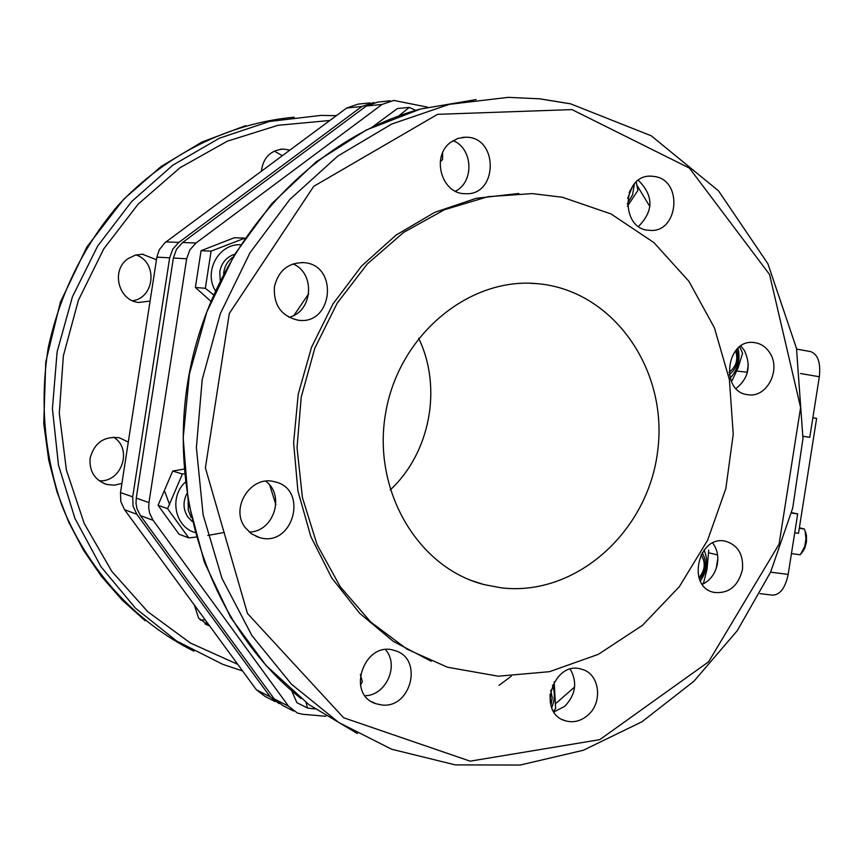 <?xml version="1.0" encoding="UTF-8"?>
<svg xmlns="http://www.w3.org/2000/svg" width="863" height="863" viewBox="0 0 863 863"><rect width="100%" height="100%" fill="white"/><g stroke="black" fill="none" stroke-linecap="round" stroke-linejoin="round"><path stroke-width="1.29" d="M550.972 705.416L552.234 697.671L550.745 690.249M550.033 694.294L550.292 702.547M551.759 707.682C554.877 700.001 555.125 692.482 552.503 685.136M554.186 681.867L555.643 708.652L553.442 711.123M498.997 685.384L511.155 676.322M649.936 206.667L636.948 185.297M427.595 107.163L393.776 100.421L382.082 104.434L196.03 242.999L189.838 249.892L186.667 258.76L148.954 502.579L148.716 507.983L149.644 513.248L153.129 520.324L288.533 706.214L297.422 713.054L302.837 714.294L325.847 716.258M555.826 703.442L574.618 687.013M308.695 293.744L294.046 315.275M269.763 485.179L275.836 504.585M314.941 708.965L307.584 708.059L305.966 702.385M360.346 674.413L362.363 681.694L360.443 685.049M291.726 690.778L296.861 702.655L307.584 708.059M188.166 502.352L188.285 510.227L191.122 517.422M191.996 521.263L187.951 517.099C183.15 509.763 182.762 501.986 186.786 493.798M185.265 482.234C169.029 496.883 174.758 526.7 194.779 532.449M196.041 537.066L188.77 537.886L167.584 508.652L182.395 474.003L184.391 473.787M224.326 532.439L207.8 535.459M183.992 469.116L172.719 471.047L158.058 505.297L179.051 534.229L188.77 537.886M167.584 508.652L158.058 505.297M182.395 474.003L172.719 471.047M232.632 257.379C227.314 261.37 224.315 266.796 223.646 273.636M220.205 280.464L219.817 271.586C221.543 262.848 226.43 257.077 234.477 254.272M240.399 244.768C218.792 243.528 203.42 271.597 215.372 290.691M213.56 294.768L205.34 288.318L211.09 251.144L244.747 238.199M244.563 238.059L234.229 237.767L201.068 250.691L195.383 287.455L210.799 301.219M205.34 288.318L195.383 287.455M211.09 251.144L201.068 250.691M398.825 115.922L409.267 107.39L415.696 110.388M442.654 152.729L442.557 159.633L440.249 161.672M409.267 107.39L397.411 108.533L372.46 126.947M627.725 198.21L632.655 186.128M630.389 189.914L629.149 192.816M627.304 203.97L632.59 194.768L634.381 183.97M636.236 182.082L637.908 190.41L627.433 206.235M729.3 374.65C737.239 368.221 739.71 359.828 736.689 349.472M735.589 350.702C738.361 359.763 736.171 366.969 728.998 372.309M730.098 378.08C737.994 369.785 740.627 359.828 738.005 348.188M739.645 346.84L742.612 353.204L738.124 367.8L731.49 381.759M700.325 581.047C707.229 571.133 708.491 560.777 704.122 549.968M708.728 550.076L707.056 569.192L703.507 583.237L702.158 584.122M699.548 579.3C706.441 570.723 707.315 561.867 702.158 552.708M701.015 554.704C705.891 562.579 705.2 570.238 698.954 577.703M794.726 532.784L798.502 533.302L816.625 418.393L812.86 417.778M791.554 512.654L797.703 513.906L791.457 513.032M803.075 436.257L809.785 437.325L803.075 436.3M809.785 437.325L819.332 376.753C820.81 362.589 817.887 354.197 810.551 351.586L796.635 349.116M760.023 593.636L772.536 595.157C780.109 594.887 785.319 587.962 788.167 574.402L797.703 513.906M708.674 552.773L717.563 554.963M717.822 558.339L716.236 568.415M748.318 364.52L747.11 372.212L736.797 371.047M801.641 553.097L804.791 548.221L806.452 541.964L806.474 535.481L804.683 529.904M799.375 527.789L804.327 529.008L805.168 531.425L805.956 538.739L804.737 546.452L800.26 554.79L791.436 553.625M804.327 529.008L799.289 528.318M293.636 711.112L282.978 705.621L274.186 698.868L140.389 515.589L136.947 508.62L136.02 503.431L136.257 498.113L173.377 258.037L176.505 249.299L182.611 242.514L366.311 106.03L377.865 102.082L390.27 100.788M638.555 226.376C653.744 210.96 653.69 195.61 638.383 180.335M736.042 388.49C748.545 378.372 751.339 365.739 744.435 350.605L740.81 346.009M702.331 584.37C710.54 580.281 715.589 573.302 717.466 563.431C718.545 555.632 716.97 548.825 712.719 543.032M553.949 711.943L564.769 706.301C575.718 694.726 577.563 682.363 570.292 669.213M365.125 695.718C386.128 695.502 399.515 665.157 385.502 649.699M249.245 532.061C273.657 531.921 285.491 495.233 265.718 481.209M288.976 317.304C312.805 311.856 315.75 273.193 292.999 263.916M455.416 191.198C474.467 181.974 472.989 148.36 453.129 140.647M431.241 661.274L393.312 641.392L359.666 613.291L331.748 577.93L310.831 536.592L297.908 490.918L293.614 442.784L298.22 394.218L311.521 347.282L332.956 303.981L361.532 266.106L395.988 235.168L434.79 212.309L476.29 198.307L518.814 193.485M655.244 176.613C683.464 181.198 678.038 233.355 649.688 230.335C619.71 229.99 621.651 173.884 651.619 176.181L655.244 176.613M769.958 353.107C781.306 370.205 766.56 398.21 747.941 394.704C719.537 392.18 726.139 338.123 754.327 342.589C760.907 343.474 766.117 346.98 769.958 353.107M742.439 569.731C738.156 586.301 728.706 593.863 714.068 592.417C686.074 587.131 698.275 534.1 725.815 541.306C738.113 545.287 743.658 554.758 742.439 569.731M587.638 715.405C580.637 721.252 573.161 723.032 565.2 720.734C536.365 712.762 553.733 659.494 581.91 669.31C599.753 673.712 603.291 702.644 587.638 715.405M381.651 704.963L375.977 703.733C345.103 694.337 364.822 639.526 394.984 650.67C423.636 658.286 411.22 708.987 381.651 704.963M245.2 527.573C229.731 507.983 250.917 474.898 274.391 481.727C309.202 488.544 293.269 548.081 259.407 537.541L251.478 533.819L245.2 527.573M274.412 286.84C278.328 270.712 288.08 262.643 303.679 262.632C339.191 264.617 332.945 325.977 297.864 320.151C281.262 316.117 273.452 305.017 274.412 286.84M450.95 142.125L457.908 138.425L465.567 137.217C498.943 136.386 498.178 196.43 464.93 193.668C441.338 193.948 430.874 155.858 450.95 142.125M562.428 197.26L532.191 193.603L487.951 196.688L444.467 209.731L403.636 232.417L367.325 263.949L337.239 303.075L314.844 348.123L301.23 397.077L297.034 447.692L302.438 497.649L317.099 544.693L340.259 586.732L370.712 622.018L407.012 649.159L447.466 667.228L498.296 676.204L549.537 671.684L598.393 654.316L642.374 625.395L679.354 586.667L707.606 540.249L725.848 488.555L733.237 434.121L729.397 379.644L714.424 327.811L688.901 281.284L653.895 242.579L611.036 213.948L562.428 197.26M501.349 587.854L484.057 584.585C417.606 567.8 371.554 489.58 385.815 412.029C399.321 334.337 469.677 276.699 537.876 283.722C613.356 290.421 668.21 369.763 657.746 450.421C648.48 531.209 576.225 596.765 501.349 587.854M390.227 489.957C430.313 452.622 442.503 387.498 418.652 338.231M275.2 701.63L265.017 696.387L256.354 689.753L124.563 509.72L120.842 501.619L120.496 492.568L156.872 257.142L159.31 249.709L164.941 242.708L346.699 108.004L358.08 104.132L369.947 102.902M373.906 102.535L361.888 106.473L178.857 242.384L172.773 249.137L169.655 257.832L132.708 496.861L133.053 506.052L136.818 514.262L270.162 696.819L279.083 703.604M169.655 504.747L164.855 491.737M261.381 171.219C263.193 157.573 270.54 150.184 283.42 149.072L289.839 150.13M150.086 301.079L138.857 302.471C118.414 300.885 110.691 270.259 127.94 258.727L135.394 255.07L142.427 254.24L156.473 259.731M121.91 483.388L114.358 485.2L106.688 484.445C94.671 480.065 89.159 471.295 90.14 458.134C94.326 442.795 104.067 436.009 119.353 437.757L128.296 442.104M209.601 625.88L198.652 618.188L194.348 605.049M282.32 155.707L274.305 151.079M132.654 300.766C155.157 297.562 157.767 261.759 135.966 254.919M99.191 480.788C121.845 482.568 132.956 448.62 113.517 437.153M200.227 620.098L205.146 619.796M570.173 103.787L539.526 98.814L508.253 97.357L449.332 104.337L391.683 124.056L337.703 156.127L289.741 199.547L250.011 252.751L220.356 313.593L202.212 379.493L196.386 447.573L203.118 514.844L221.974 578.404L251.931 635.61L291.489 684.219L338.76 722.482L391.651 749.235L455.33 764.898L520.216 765.039L583.323 750.26L641.986 721.759L693.949 681.22L737.326 630.594L770.627 572.093L792.709 508.08L802.968 438.598L796.495 348.361L767.876 263.7L718.523 190.863L651.263 135.804L570.529 103.808L539.709 98.803L508.253 97.357M357.368 733.539L308.868 704.575L266.052 665.513L230.701 617.52L204.358 562.201L188.253 501.576L183.183 437.962L189.45 373.873L206.85 311.877L234.628 254.445L271.608 203.808L316.171 161.823L366.473 129.925L420.475 109.029L476.117 99.579M382.082 104.434L366.311 106.03M196.03 242.999L182.611 242.514M186.667 258.76L173.377 258.037M148.954 502.579L136.257 498.113M153.129 520.324L140.389 515.589M288.533 706.214L274.186 698.868M572.007 109.601L689.472 168.123L769.569 274.51L800.605 407.541L779.062 544.197L708.609 661.802L599.774 739.645L470.13 761.166L343.625 717.746L247.454 613.453L205.394 467.865L229.31 313.463L313.744 186.322L437.595 114.337L572.007 109.601M194.013 651.231C135.534 622.137 87.659 570.141 61.672 504.995C44.24 454.251 39.774 401.748 48.285 347.465C60.065 293.808 83.28 246.505 117.929 205.545C165.772 154.272 229.202 123.172 294.207 117.206M336.365 115.664L320.896 115.405L269.515 121.456L219.493 138.156L172.88 165.135L131.661 201.532L97.67 246.009L72.427 296.807L57.12 351.824L52.416 408.717L58.479 465.071L74.962 518.49L101.036 566.808L135.426 608.135L176.581 640.993L222.708 664.316L242.611 670.972L222.708 664.316M788.167 574.402L770.583 572.18M819.332 376.753L800.584 373.517M256.354 689.753L270.162 696.819M124.563 509.72L136.818 514.262M120.496 492.568L132.708 496.861M156.872 257.142L169.655 257.832M165.955 241.92L178.857 242.384M346.699 108.004L361.888 106.473M237.757 664.337L190.356 643.011L147.713 611.651L111.748 571.284L84.175 523.42L66.386 470.001L59.299 413.312L63.355 355.869L78.414 300.238L103.743 248.911L138.156 204.132L179.989 167.756L227.314 141.187L277.994 125.308L329.882 120.475M805.999 533.14L805.168 531.425M803.723 550.357L802.471 551.802M301.09 698.577C211.252 627.39 164.574 494.175 190.281 368.242C215.944 242.298 310.766 138.716 420.799 108.943M462.029 137.444L465.567 137.217M301.64 262.525L303.679 262.632M256.117 536.398L259.407 537.541M371.953 701.856L375.977 703.733M562.428 719.602L565.2 720.734M712.838 592.083L714.068 592.417M753.593 342.525L754.327 342.589M649.246 176.246L651.619 176.181M471.791 580.637L484.057 584.585M529.893 283.247L537.876 283.722M145.157 620.724L122.158 600.055L101.543 576.527L83.625 550.443L68.706 522.137L57.023 491.986L48.77 460.411L43.743 423.355L45.771 361.975L60.378 302.201L86.818 247.045L123.668 199.234L161.079 166.516L201.931 142.061L245.718 125.599M208.436 625.502L204.919 623.863M106.688 484.445L103.84 483.453M143.614 254.315L141.856 254.229M283.42 149.072L280.335 149.277"/></g></svg>

